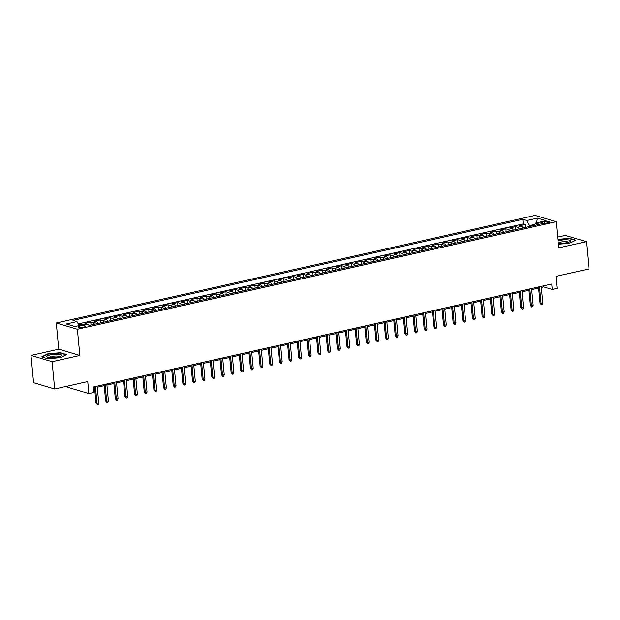 <?xml version="1.0" encoding="UTF-8"?>
<svg xmlns="http://www.w3.org/2000/svg" width="620" height="620" viewBox="0 0 620 620"><rect width="100%" height="100%" fill="white"/><g stroke="black" fill="none" stroke-linecap="round" stroke-linejoin="round"><path stroke-width="0.93" d="M83.677 327.112A3.604 0.814 -5.4 0 0 85.436 326.228A3.604 0.814 -5.4 0 0 80.027 326.027A3.604 0.814 -5.4 0 0 78.267 326.911A3.604 0.814 -5.4 0 0 83.677 327.112M67.665 386.09L67.781 387.314L88.885 393.584L93.705 392.499L93.194 387.043L551.73 284.014L552.242 289.478L557.07 288.393L555.939 276.38L589 268.948L586.419 241.661L565.316 235.383L557.644 237.103M31 355.438L33.581 382.734L54.684 389.004L52.103 361.708L79.856 355.477L77.376 329.267L56.281 322.997L58.753 349.2L31 355.438L52.103 361.708M77.376 329.267L556.187 221.689L535.083 215.419L56.281 322.997M523.086 227.966A4.503 2.147 -102.7 0 0 521.466 226.401L519.382 225.788L525.179 224.487L525.45 227.431M519.227 228.834A4.503 2.147 -102.7 0 0 517.607 227.269L515.522 226.656L515.801 229.601M515.522 226.656L509.733 227.951L511.81 228.571A4.503 2.147 -102.7 0 1 513.438 230.136M503.781 232.306A4.503 2.147 -102.7 0 0 502.161 230.741L500.077 230.121L505.866 228.819L506.145 231.772M494.132 234.469A4.503 2.147 -102.7 0 0 492.505 232.911L490.42 232.291L496.217 230.989L496.496 233.942M484.476 236.638A4.503 2.147 -102.7 0 0 482.848 235.081L480.771 234.461L486.561 233.159L486.839 236.112M474.819 238.809A4.503 2.147 -102.7 0 0 473.2 237.251L471.115 236.631L476.904 235.329L477.183 238.281M465.171 240.978A4.503 2.147 -102.7 0 0 463.543 239.421L461.466 238.801L467.255 237.499L467.534 240.452M455.514 243.149A4.503 2.147 -102.7 0 0 453.894 241.591L451.81 240.971L457.599 239.669L457.878 242.614M445.857 245.319A4.503 2.147 -102.7 0 0 444.238 243.753L442.153 243.141L447.95 241.839L448.229 244.784M436.209 247.488A4.503 2.147 -102.7 0 0 434.581 245.923L432.504 245.303L438.293 244.009L438.572 246.954M426.552 249.659A4.503 2.147 -102.7 0 0 424.933 248.093L422.848 247.473L428.637 246.171L428.916 249.124M416.904 251.821A4.503 2.147 -102.7 0 0 415.276 250.263L413.199 249.643L418.988 248.341L419.267 251.294M407.247 253.991A4.503 2.147 -102.7 0 0 405.627 252.433L403.543 251.813L409.332 250.511L409.611 253.464M397.591 256.161A4.503 2.147 -102.7 0 0 395.971 254.603L393.886 253.983L399.683 252.681L399.962 255.634M387.942 258.331A4.503 2.147 -102.7 0 0 386.314 256.773L384.237 256.153L390.026 254.851L390.305 257.796M378.285 260.501A4.503 2.147 -102.7 0 0 376.666 258.935L374.581 258.323L380.37 257.021L380.649 259.966M368.637 262.671A4.503 2.147 -102.7 0 0 367.009 261.105L364.924 260.485L370.721 259.191L371 262.136M358.98 264.841A4.503 2.147 -102.7 0 0 357.353 263.275L355.276 262.655L361.065 261.353L361.344 264.306M349.324 267.003A4.503 2.147 -102.7 0 0 347.704 265.445L345.619 264.825L351.416 263.523L351.695 266.476M339.675 269.173A4.503 2.147 -102.7 0 0 338.047 267.615L335.97 266.995L341.76 265.693L342.038 268.646M330.018 271.343A4.503 2.147 -102.7 0 0 328.399 269.785L326.314 269.165L332.103 267.863L332.382 270.816M320.37 273.513A4.503 2.147 -102.7 0 0 318.742 271.955L316.657 271.335L322.454 270.033L322.733 272.986M310.713 275.683A4.503 2.147 -102.7 0 0 309.086 274.125L307.009 273.505L312.798 272.203L313.077 275.148M301.056 277.853A4.503 2.147 -102.7 0 0 299.437 276.288L297.352 275.675L303.149 274.373L303.428 277.318M291.408 280.023A4.503 2.147 -102.7 0 0 289.78 278.458L287.703 277.838L293.493 276.543L293.772 279.488M281.751 282.193A4.503 2.147 -102.7 0 0 280.132 280.627L278.047 280.007L283.836 278.706L284.115 281.658M272.103 284.355A4.503 2.147 -102.7 0 0 270.475 282.798L268.39 282.178L274.187 280.876L274.466 283.828M262.446 286.525A4.503 2.147 -102.7 0 0 260.819 284.967L258.742 284.347L264.531 283.046L264.81 285.998M252.79 288.695A4.503 2.147 -102.7 0 0 251.17 287.137L249.085 286.517L254.882 285.216L255.161 288.168M243.141 290.865A4.503 2.147 -102.7 0 0 241.513 289.308L239.436 288.688L245.226 287.385L245.504 290.331M233.484 293.035A4.503 2.147 -102.7 0 0 231.865 291.47L229.78 290.858L235.569 289.555L235.848 292.501M223.835 295.205A4.503 2.147 -102.7 0 0 222.208 293.64L220.123 293.02L225.92 291.726L226.199 294.671M214.179 297.375A4.503 2.147 -102.7 0 0 212.552 295.81L210.475 295.19L216.264 293.888L216.543 296.841M204.522 299.538A4.503 2.147 -102.7 0 0 202.903 297.98L200.818 297.36L206.615 296.058L206.894 299.01M194.874 301.708A4.503 2.147 -102.7 0 0 193.246 300.15L191.169 299.53L196.958 298.228L197.238 301.18M185.217 303.878A4.503 2.147 -102.7 0 0 183.597 302.32L181.513 301.7L187.302 300.398L187.581 303.351M175.569 306.048A4.503 2.147 -102.7 0 0 173.941 304.49L171.856 303.87L177.653 302.568L177.932 305.521M165.912 308.217A4.503 2.147 -102.7 0 0 164.285 306.66L162.208 306.04L167.997 304.738L168.276 307.683M156.256 310.387A4.503 2.147 -102.7 0 0 154.636 308.822L152.551 308.21L158.348 306.908L158.627 309.853M146.607 312.558A4.503 2.147 -102.7 0 0 144.979 310.992L142.902 310.372L148.692 309.078L148.971 312.023M136.95 314.728A4.503 2.147 -102.7 0 0 135.331 313.162L133.246 312.542L139.035 311.24L139.314 314.193M127.301 316.89A4.503 2.147 -102.7 0 0 125.674 315.332L123.589 314.712L129.386 313.41L129.665 316.363M117.645 319.06A4.503 2.147 -102.7 0 0 116.017 317.502L113.941 316.882L119.73 315.58L120.009 318.533M107.989 321.23A4.503 2.147 -102.7 0 0 106.369 319.672L104.284 319.052L110.081 317.75L110.36 320.703M98.34 323.4A4.503 2.147 -102.7 0 0 96.712 321.842L94.635 321.222L100.425 319.92L100.704 322.865M88.273 324.95A4.503 2.147 -102.7 0 0 87.064 324.004L84.979 323.392L90.768 322.09L91.047 325.035M544.507 221.697L542.384 222.169A3.488 0.791 -5.4 0 0 540.679 223.022A3.488 0.791 -5.4 0 0 545.925 223.223L548.049 222.743A3.488 0.791 -5.4 0 0 549.754 221.89A3.488 0.791 -5.4 0 0 544.507 221.697L544.678 223.433M534.851 224.363L529.519 225.564L526.822 220.519L522.831 219.333L72.982 320.408L76.973 321.594L66.356 323.981L75.028 326.554L85.645 324.167L89.636 325.353L539.485 224.285L535.494 223.092L534.3 225.447M526.822 220.519L537.439 218.131L546.111 220.712L535.494 223.092M525.179 224.487L523.264 223.913L78.213 323.911M82.894 324.787L81.119 324.26L78.686 324.803M90.768 322.09L92.853 322.71A4.503 2.147 77.3 0 1 94.48 324.268M100.425 319.92L102.509 320.54A4.503 2.147 77.3 0 1 104.129 322.098M110.081 317.75L112.158 318.37A4.503 2.147 77.3 0 1 113.785 319.928M119.73 315.58L121.815 316.2A4.503 2.147 77.3 0 1 123.434 317.758M129.386 313.41L131.463 314.03A4.503 2.147 77.3 0 1 133.091 315.588M139.035 311.24L141.12 311.86A4.503 2.147 77.3 0 1 142.747 313.425M148.692 309.078L150.776 309.69A4.503 2.147 77.3 0 1 152.396 311.256M158.348 306.908L160.425 307.52A4.503 2.147 77.3 0 1 162.053 309.086M167.997 304.738L170.082 305.358A4.503 2.147 77.3 0 1 171.701 306.916M177.653 302.568L179.73 303.188A4.503 2.147 77.3 0 1 181.358 304.746M187.302 300.398L189.387 301.018A4.503 2.147 77.3 0 1 191.014 302.576M196.958 298.228L199.043 298.848A4.503 2.147 77.3 0 1 200.663 300.406M206.615 296.058L208.692 296.678A4.503 2.147 77.3 0 1 210.32 298.243M216.264 293.888L218.349 294.508A4.503 2.147 77.3 0 1 219.968 296.073M225.92 291.726L227.997 292.338A4.503 2.147 77.3 0 1 229.625 293.903M235.569 289.555L237.654 290.175A4.503 2.147 77.3 0 1 239.281 291.733M245.226 287.385L247.31 288.005A4.503 2.147 77.3 0 1 248.93 289.563M254.882 285.216L256.959 285.836A4.503 2.147 77.3 0 1 258.587 287.393M264.531 283.046L266.615 283.666A4.503 2.147 77.3 0 1 268.235 285.223M274.187 280.876L276.264 281.496A4.503 2.147 77.3 0 1 277.892 283.053M283.836 278.706L285.921 279.326A4.503 2.147 77.3 0 1 287.548 280.891M293.493 276.543L295.577 277.156A4.503 2.147 77.3 0 1 297.197 278.721M303.149 274.373L305.226 274.986A4.503 2.147 77.3 0 1 306.853 276.551M312.798 272.203L314.882 272.823A4.503 2.147 77.3 0 1 316.502 274.381M322.454 270.033L324.531 270.653A4.503 2.147 77.3 0 1 326.159 272.211M332.103 267.863L334.188 268.483A4.503 2.147 77.3 0 1 335.815 270.041M341.76 265.693L343.844 266.313A4.503 2.147 77.3 0 1 345.464 267.871M351.416 263.523L353.493 264.143A4.503 2.147 77.3 0 1 355.121 265.709M361.065 261.353L363.149 261.973A4.503 2.147 77.3 0 1 364.769 263.539M370.721 259.191L372.798 259.803A4.503 2.147 77.3 0 1 374.426 261.369M380.37 257.021L382.455 257.641A4.503 2.147 77.3 0 1 384.082 259.199M390.026 254.851L392.111 255.471A4.503 2.147 77.3 0 1 393.731 257.029M399.683 252.681L401.76 253.301A4.503 2.147 77.3 0 1 403.387 254.859M409.332 250.511L411.417 251.131A4.503 2.147 77.3 0 1 413.036 252.689M418.988 248.341L421.065 248.961A4.503 2.147 77.3 0 1 422.693 250.519M428.637 246.171L430.722 246.791A4.503 2.147 77.3 0 1 432.349 248.356M438.293 244.009L440.378 244.621A4.503 2.147 77.3 0 1 441.998 246.187M447.95 241.839L450.027 242.451A4.503 2.147 77.3 0 1 451.654 244.017M457.599 239.669L459.683 240.289A4.503 2.147 77.3 0 1 461.303 241.847M467.255 237.499L469.332 238.119A4.503 2.147 77.3 0 1 470.96 239.677M476.904 235.329L478.989 235.949A4.503 2.147 77.3 0 1 480.616 237.506M486.561 233.159L488.645 233.779A4.503 2.147 77.3 0 1 490.265 235.337M496.217 230.989L498.294 231.609A4.503 2.147 77.3 0 1 499.921 233.174M505.866 228.819L507.95 229.439A4.503 2.147 77.3 0 1 509.57 231.004M529.604 226.501L529.519 225.564M88.885 393.584L87.746 381.579L54.684 389.004M556.187 221.689L558.667 247.892L586.419 241.661M541.337 287.463L543.693 286.928L552.242 289.478M93.294 388.128L94.566 387.841M97.278 387.237L104.214 385.671M106.934 385.067L113.871 383.509M116.583 382.897L123.527 381.339M126.24 380.726L133.176 379.169M135.888 378.556L142.833 376.999M145.545 376.387L152.481 374.829M155.202 374.216L162.138 372.659M164.85 372.054L171.794 370.489M174.507 369.884L181.443 368.319M184.156 367.714L191.1 366.156M193.812 365.544L200.748 363.987M203.469 363.374L210.405 361.817M213.117 361.204L220.061 359.647M222.774 359.034L229.71 357.476M232.422 356.864L239.367 355.306M242.079 354.702L249.015 353.137M251.736 352.532L258.672 350.974M261.384 350.362L268.328 348.804M271.041 348.192L277.977 346.634M280.69 346.022L287.633 344.464M290.346 343.852L297.282 342.294M300.003 341.682L306.939 340.124M309.651 339.52L316.595 337.954M319.308 337.35L326.244 335.784M328.964 335.18L335.901 333.622M338.613 333.01L345.549 331.452M348.269 330.84L355.206 329.282M357.918 328.67L364.862 327.112M367.575 326.5L374.511 324.942M377.231 324.33L384.168 322.772M386.88 322.168L393.816 320.602M396.537 319.998L403.473 318.44M406.185 317.828L413.129 316.27M415.842 315.658L422.778 314.1M425.498 313.488L432.435 311.93M435.147 311.317L442.083 309.76M444.804 309.147L451.74 307.59M454.452 306.985L461.396 305.42M464.109 304.815L471.045 303.25M473.765 302.645L480.702 301.088M483.414 300.475L490.35 298.918M493.071 298.305L500.007 296.748M502.719 296.135L509.663 294.578M512.376 293.965L519.312 292.408M522.032 291.795L528.968 290.238M531.681 289.633L538.625 288.067M543.585 285.843L543.693 286.928M523.264 223.913L522.831 219.333M81.119 324.26L81.205 325.167M76.973 321.594L79.127 325.632M536.509 222.867L537.439 218.131M558.326 244.272L569.671 243.226L575.81 240.188L569.454 238.305L557.861 239.367M79.856 355.477L58.753 349.2M47.965 358.794L60.458 357.639L66.596 354.601L60.241 352.718L47.748 353.865L41.61 356.903L47.965 358.794M538.517 286.983L540.059 303.242L541.082 303.544L539.493 286.765M542.818 303.157L542.337 304.598L541.376 304.815L541.082 303.544L542.818 303.157L541.237 286.378M541.376 304.815L540.059 303.242M558.225 243.203A7.316 1.659 -5.4 0 0 567.044 242.66A7.316 1.659 -5.4 0 0 570.075 241.591A7.316 1.659 -5.4 0 0 568.121 239.87A7.316 1.659 -5.4 0 0 559.635 240.459A7.316 1.659 -5.4 0 0 558.008 240.901M568.432 242.296A5.014 1.139 -5.4 0 0 560.922 242.095A5.014 1.139 -5.4 0 0 558.481 243.234M557.892 239.661L569.284 238.615L575.352 240.421M61.411 355.299A7.316 1.659 -5.4 0 0 54.048 354.315A7.316 1.659 -5.4 0 0 46.833 356.639A7.316 1.659 -5.4 0 0 47.515 357.267A7.316 1.659 -5.4 0 0 54.281 357.624A7.316 1.659 -5.4 0 0 60.853 356.004A7.316 1.659 -5.4 0 0 61.411 355.299M59.21 356.709A5.014 1.139 -5.4 0 0 54.134 356.136A5.014 1.139 -5.4 0 0 49.259 357.647M42.09 357.043L47.965 354.144L60.07 353.028L66.139 354.834M528.868 289.153L530.402 305.412L531.425 305.714L529.844 288.935M533.169 305.327L532.689 306.76L531.72 306.978L531.425 305.714L533.169 305.327L531.58 288.54M531.72 306.978L530.402 305.412M519.211 291.322L520.746 307.582L521.777 307.884L520.188 291.106M523.513 307.497L523.032 308.93L522.071 309.147L521.777 307.884L523.513 307.497L521.924 290.71M522.071 309.147L520.746 307.582M509.555 293.493L511.097 309.752L512.12 310.054L510.539 293.268M513.856 309.667L513.375 311.101L512.414 311.317L512.12 310.054L513.856 309.667L512.275 292.88M512.414 311.317L511.097 309.752M499.906 295.663L501.44 311.914L502.471 312.224L500.882 295.438M504.207 311.829L503.727 313.271L502.758 313.488L502.471 312.224L504.207 311.829L502.618 295.05M502.758 313.488L501.44 311.914M490.25 297.833L491.792 314.084L492.815 314.394L491.226 297.608M494.551 313.999L494.07 315.44L493.109 315.658L492.815 314.394L494.551 313.999L492.97 297.22M493.109 315.658L491.792 314.084M480.601 299.995L482.135 316.254L483.158 316.564L481.577 299.778M484.902 316.169L484.421 317.611L483.453 317.828L483.158 316.564L484.902 316.169L483.313 299.39M483.453 317.828L482.135 316.254M470.944 302.165L472.479 318.424L473.51 318.726L471.921 301.948M475.246 318.339L474.765 319.781L473.796 319.998L473.51 318.726L475.246 318.339L473.657 301.56M473.796 319.998L472.479 318.424M461.288 304.335L462.83 320.594L463.853 320.897L462.264 304.118M465.589 320.509L465.108 321.943L464.147 322.16L463.853 320.897L465.589 320.509L464.008 303.722M464.147 322.16L462.83 320.594M451.639 306.505L453.174 322.764L454.204 323.067L452.615 306.288M455.94 322.679L455.46 324.113L454.491 324.33L454.204 323.067L455.94 322.679L454.351 305.892M454.491 324.33L453.174 322.764M441.982 308.675L443.525 324.934L444.548 325.237L442.959 308.458M446.284 324.849L445.803 326.283L444.842 326.5L444.548 325.237L446.284 324.849L444.695 308.062M444.842 326.5L443.525 324.934M432.334 310.845L433.868 327.096L434.891 327.406L433.31 310.62M436.635 327.011L436.154 328.453L435.186 328.67L434.891 327.406L436.635 327.011L435.046 310.233M435.186 328.67L433.868 327.096M422.677 313.015L424.212 329.267L425.243 329.577L423.654 312.79M426.979 329.181L426.498 330.623L425.529 330.84L425.243 329.577L426.979 329.181L425.39 312.403M425.529 330.84L424.212 329.267M413.021 315.177L414.563 331.437L415.586 331.747L413.997 314.96M417.322 331.351L416.841 332.793L415.881 333.01L415.586 331.747L417.322 331.351L415.741 314.572M415.881 333.01L414.563 331.437M403.372 317.347L404.907 333.606L405.937 333.909L404.349 317.13M407.673 333.521L407.193 334.963L406.224 335.18L405.937 333.909L407.673 333.521L406.085 316.743M406.224 335.18L404.907 333.606M393.716 319.517L395.25 335.776L396.281 336.079L394.692 319.3M398.017 335.691L397.536 337.133L396.575 337.35L396.281 336.079L398.017 335.691L396.428 318.913M396.575 337.35L395.25 335.776M384.067 321.687L385.601 337.947L386.624 338.249L385.043 321.47M388.368 337.861L387.887 339.295L386.919 339.512L386.624 338.249L388.368 337.861L386.779 321.075M386.919 339.512L385.601 337.947M374.41 323.857L375.945 340.117L376.976 340.419L375.387 323.64M378.712 340.031L378.231 341.465L377.262 341.682L376.976 340.419L378.712 340.031L377.123 323.245M377.262 341.682L375.945 340.117M364.754 326.027L366.296 342.287L367.319 342.589L365.73 325.802M369.055 342.201L368.575 343.635L367.613 343.852L367.319 342.589L369.055 342.201L367.474 325.415M367.613 343.852L366.296 342.287M355.105 328.197L356.639 344.449L357.67 344.759L356.082 327.972M359.406 344.363L358.926 345.805L357.957 346.022L357.67 344.759L359.406 344.363L357.817 327.585M357.957 346.022L356.639 344.449M345.449 330.367L346.983 346.619L348.014 346.929L346.425 330.142M349.75 346.534L349.269 347.975L348.308 348.192L348.014 346.929L349.75 346.534L348.161 329.755M348.308 348.192L346.983 346.619M335.8 332.529L337.334 348.789L338.357 349.099L336.776 332.312M340.101 348.704L339.621 350.145L338.652 350.362L338.357 349.099L340.101 348.704L338.512 331.925M338.652 350.362L337.334 348.789M326.143 334.699L327.678 350.959L328.709 351.261L327.12 334.482M330.445 350.874L329.964 352.315L328.995 352.532L328.709 351.261L330.445 350.874L328.856 334.095M328.995 352.532L327.678 350.959M316.487 336.869L318.029 353.129L319.052 353.431L317.463 336.652M320.788 353.044L320.308 354.477L319.346 354.694L319.052 353.431L320.788 353.044L319.207 336.257M319.346 354.694L318.029 353.129M306.838 339.039L308.373 355.299L309.403 355.601L307.815 338.822M311.139 355.214L310.659 356.647L309.69 356.864L309.403 355.601L311.139 355.214L309.55 338.427M309.69 356.864L308.373 355.299M297.181 341.209L298.716 357.469L299.747 357.771L298.158 340.992M301.483 357.384L301.002 358.817L300.041 359.034L299.747 357.771L301.483 357.384L299.894 340.597M300.041 359.034L298.716 357.469M287.533 343.379L289.067 359.631L290.09 359.941L288.509 343.154M291.834 359.546L291.353 360.987L290.385 361.204L290.09 359.941L291.834 359.546L290.245 342.767M290.385 361.204L289.067 359.631M277.876 345.549L279.411 361.801L280.442 362.111L278.853 345.325M282.178 361.716L281.697 363.157L280.728 363.374L280.442 362.111L282.178 361.716L280.589 344.937M280.728 363.374L279.411 361.801M268.22 347.712L269.762 363.971L270.785 364.281L269.196 347.495M272.521 363.886L272.041 365.327L271.079 365.544L270.785 364.281L272.521 363.886L270.94 347.107M271.079 365.544L269.762 363.971M258.571 349.882L260.106 366.141L261.136 366.443L259.548 349.665M262.872 366.056L262.392 367.497L261.423 367.714L261.136 366.443L262.872 366.056L261.284 349.277M261.423 367.714L260.106 366.141M248.915 352.051L250.449 368.311L251.48 368.613L249.891 351.835M253.216 368.226L252.735 369.667L251.774 369.884L251.48 368.613L253.216 368.226L251.627 351.447M251.774 369.884L250.449 368.311M239.266 354.221L240.8 370.481L241.823 370.783L240.242 354.005M243.567 370.396L243.087 371.829L242.118 372.047L241.823 370.783L243.567 370.396L241.978 353.609M242.118 372.047L240.8 370.481M229.609 356.392L231.144 372.651L232.174 372.953L230.586 356.175M233.911 372.566L233.43 374L232.461 374.216L232.174 372.953L233.911 372.566L232.322 355.779M232.461 374.216L231.144 372.651M219.953 358.562L221.495 374.821L222.518 375.123L220.929 358.337M224.254 374.736L223.774 376.17L222.812 376.387L222.518 375.123L224.254 374.736L222.673 357.949M222.812 376.387L221.495 374.821M210.304 360.731L211.838 376.983L212.862 377.293L211.281 360.507M214.605 376.898L214.125 378.34L213.156 378.556L212.862 377.293L214.605 376.898L213.017 360.119M213.156 378.556L211.838 376.983M200.647 362.901L202.182 379.153L203.213 379.463L201.624 362.677M204.949 379.068L204.468 380.51L203.507 380.726L203.213 379.463L204.949 379.068L203.36 362.289M203.507 380.726L202.182 379.153M190.999 365.064L192.533 381.323L193.556 381.633L191.975 364.847M195.3 381.238L194.82 382.679L193.851 382.897L193.556 381.633L195.3 381.238L193.711 364.459M193.851 382.897L192.533 381.323M181.342 367.234L182.877 383.493L183.908 383.796L182.319 367.017M185.643 383.408L185.163 384.849L184.194 385.067L183.908 383.796L185.643 383.408L184.055 366.629M184.194 385.067L182.877 383.493M171.686 369.404L173.228 385.663L174.251 385.966L172.662 369.187M175.987 385.578L175.507 387.012L174.546 387.229L174.251 385.966L175.987 385.578L174.406 368.792M174.546 387.229L173.228 385.663M162.037 371.574L163.572 387.833L164.595 388.135L163.013 371.357M166.338 387.748L165.858 389.182L164.889 389.399L164.595 388.135L166.338 387.748L164.75 370.962M164.889 389.399L163.572 387.833M152.381 373.744L153.915 390.003L154.946 390.305L153.357 373.527M156.682 389.918L156.201 391.352L155.24 391.569L154.946 390.305L156.682 389.918L155.093 373.132M155.24 391.569L153.915 390.003M142.732 375.914L144.266 392.166L145.289 392.476L143.708 375.689M147.025 392.08L146.553 393.522L145.584 393.739L145.289 392.476L147.025 392.08L145.444 375.301M145.584 393.739L144.266 392.166M133.075 378.084L134.61 394.336L135.641 394.646L134.052 377.859M137.376 394.25L136.896 395.692L135.927 395.909L135.641 394.646L137.376 394.25L135.788 377.471M135.927 395.909L134.61 394.336M123.419 380.246L124.961 396.506L125.984 396.815L124.395 380.029M127.72 396.42L127.24 397.862L126.279 398.079L125.984 396.815L127.72 396.42L126.139 379.642M126.279 398.079L124.961 396.506M113.77 382.416L115.305 398.675L116.328 398.978L114.747 382.199M118.071 398.59L117.591 400.032L116.622 400.249L116.328 398.978L118.071 398.59L116.483 381.812M116.622 400.249L115.305 398.675M104.114 384.586L105.648 400.846L106.679 401.148L105.09 384.369M108.415 400.76L107.934 402.202L106.973 402.419L106.679 401.148L108.415 400.76L106.826 383.981M106.973 402.419L105.648 400.846M94.457 386.756L95.999 403.015L97.022 403.318L95.441 386.539M98.758 402.93L98.285 404.364L97.317 404.581L97.022 403.318L98.758 402.93L97.177 386.144M97.317 404.581L95.999 403.015M517.607 227.269L521.466 226.401M85.948 324.26L87.064 324.004M92.853 322.71L96.712 321.842M102.509 320.54L106.369 319.672M112.158 318.37L116.017 317.502M121.815 316.2L125.674 315.332M131.463 314.03L135.331 313.162M141.12 311.86L144.979 310.992M150.776 309.69L154.636 308.822M160.425 307.52L164.285 306.66M170.082 305.358L173.941 304.49M179.73 303.188L183.597 302.32M189.387 301.018L193.246 300.15M199.043 298.848L202.903 297.98M208.692 296.678L212.552 295.81M218.349 294.508L222.208 293.64M227.997 292.338L231.865 291.47M237.654 290.175L241.513 289.308M247.31 288.005L251.17 287.137M256.959 285.836L260.819 284.967M266.615 283.666L270.475 282.798M276.264 281.496L280.132 280.627M285.921 279.326L289.78 278.458M295.577 277.156L299.437 276.288M305.226 274.986L309.086 274.125M314.882 272.823L318.742 271.955M324.531 270.653L328.399 269.785M334.188 268.483L338.047 267.615M343.844 266.313L347.704 265.445M353.493 264.143L357.353 263.275M363.149 261.973L367.009 261.105M372.798 259.803L376.666 258.935M382.455 257.641L386.314 256.773M392.111 255.471L395.971 254.603M401.76 253.301L405.627 252.433M411.417 251.131L415.276 250.263M421.065 248.961L424.933 248.093M430.722 246.791L434.581 245.923M440.378 244.621L444.238 243.753M450.027 242.451L453.894 241.591M459.683 240.289L463.543 239.421M469.332 238.119L473.2 237.251M478.989 235.949L482.848 235.081M488.645 233.779L492.505 232.911M498.294 231.609L502.161 230.741M507.95 229.439L511.81 228.571M542.515 223.541L542.384 222.169"/></g></svg>
